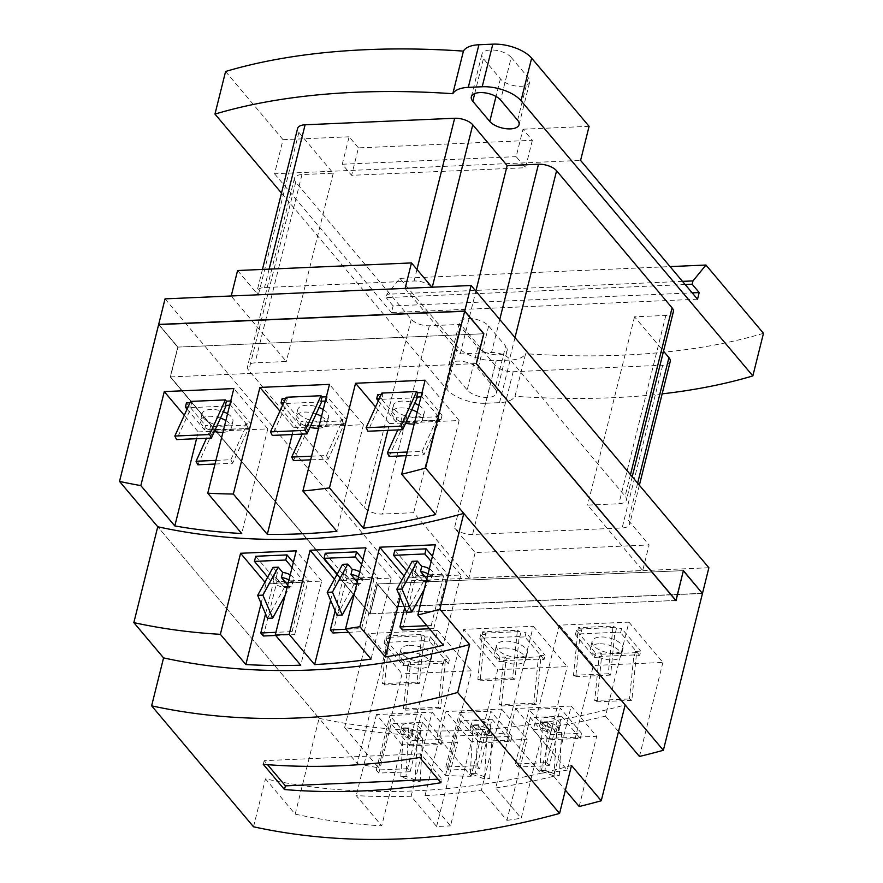 <?xml version="1.0" encoding="UTF-8"?>
<svg xmlns="http://www.w3.org/2000/svg" width="883" height="883" viewBox="0 0 883 883"><rect width="100%" height="100%" fill="white"/><g stroke="black" fill="none" stroke-linecap="round" stroke-linejoin="round"><path stroke-width="0.66" stroke-dasharray="4.42 3.31" d="M683.398 570.617L377.339 583.983L396.445 606.665L402.814 581.102L708.872 567.736M702.316 593.31L396.445 606.665M675.782 600.451L370.076 613.795L377.516 583.972L683.221 570.628L675.782 600.451L369.9 613.806L377.339 583.983M158.808 324.58L177.781 347.096L170.342 376.92L369.9 613.806M170.342 376.92L476.29 363.564M177.781 347.096L483.663 333.752L177.947 347.096L170.518 376.92L370.076 613.795M165.044 298.862L402.814 581.102M637.636 483.178L628.365 520.374A13.874 6.424 14 0 1 629.645 524.259A13.874 6.424 14 0 1 622.129 527.957L472.582 534.48A13.874 6.424 14 0 1 454.469 527.957L475.186 552.559L649.082 544.966L642.714 570.528L468.818 578.111L475.186 552.559M628.365 520.374L649.082 544.966M237.582 270.518L258.3 295.11A13.874 6.424 14 0 1 257.019 291.224A13.874 6.424 14 0 1 264.525 287.527L414.083 280.993A13.874 6.424 14 0 1 432.195 287.516L431.93 287.207M231.236 295.971L405.131 288.377M468.818 578.111L413.697 512.692L382.394 514.061A13.874 6.424 14 0 1 364.282 507.537L248.796 370.452A13.874 6.424 14 0 1 247.505 366.566A13.874 6.424 14 0 1 255.021 362.858L286.324 361.5L231.214 296.081M405.098 288.487L460.22 353.906L491.522 352.538A13.874 6.424 14 0 1 509.634 359.061L625.12 496.147A13.874 6.424 14 0 1 626.411 500.043A13.874 6.424 14 0 1 618.895 503.74L587.592 505.109L642.714 570.528M532.35 140.298L525.506 167.726L351.611 175.32L358.454 147.88L532.35 140.298L523.012 129.205L516.169 156.644L525.506 167.726M358.454 147.88L349.116 136.799L342.273 164.238L351.611 175.32M342.273 164.238L516.169 156.644M413.697 512.692L460.65 324.403L429.348 325.761A13.874 6.424 14 0 1 411.235 319.238L295.739 182.152A13.874 6.424 14 0 1 294.458 178.267A13.874 6.424 14 0 1 301.964 174.569L333.266 173.2L298.873 132.373A13.874 6.424 14 0 1 297.593 128.488M670.219 361.522A13.874 6.424 14 0 1 662.703 365.22L513.155 371.743A13.874 6.424 14 0 1 495.043 365.22L460.65 324.403M673.354 311.743A13.874 6.424 14 0 1 665.848 315.441L634.546 316.809L663.519 351.202M634.546 316.809L587.592 505.109M460.22 353.906L475.86 291.158M333.266 173.2L286.324 361.5M511.235 57.45A15.85 7.34 -166 0 0 494.712 50.154A15.85 7.34 -166 0 0 481.941 54.227A15.85 7.34 -166 0 0 483.409 58.664L500.396 78.83A15.85 7.34 -166 0 0 516.919 86.137A15.85 7.34 -166 0 0 529.69 82.053A15.85 7.34 -166 0 0 528.222 77.616L511.235 57.45L500.617 100.055M589.093 126.324L523.012 129.205M349.116 136.799L283.035 139.68L274.536 173.763L580.595 160.408M225.584 71.49L283.035 139.68M697.526 299.205L391.467 312.56L393.123 305.915L692.184 292.869M274.536 173.763L391.467 312.56M685.164 284.536L386.114 297.593L386.942 294.271L399.889 278.388L457.416 346.677A29.724 13.764 14 0 0 496.235 360.661L510.153 360.054A29.724 13.764 14 0 0 525.628 353.697L514.999 396.301A29.724 13.764 -166 0 1 499.524 402.648L485.617 403.255L496.235 360.661M393.123 305.915L386.114 297.593M682.493 281.368L386.942 294.271M495.021 388.741A15.85 7.34 14 0 1 496.489 393.178A15.85 7.34 14 0 1 483.718 397.251A15.85 7.34 14 0 1 467.195 389.955L450.209 369.789A15.85 7.34 14 0 1 448.741 365.352A15.85 7.34 14 0 1 461.511 361.279A15.85 7.34 14 0 1 478.034 368.575L495.021 388.741L505.639 346.136L488.652 325.982A15.85 7.34 -166 0 0 472.129 318.675A15.85 7.34 -166 0 0 459.37 322.748A15.85 7.34 -166 0 0 460.838 327.196L477.813 347.35A15.85 7.34 -166 0 0 494.348 354.657A15.85 7.34 -166 0 0 507.107 350.584A15.85 7.34 -166 0 0 505.639 346.136M281.489 193.057L446.798 389.282A29.724 13.764 -166 0 0 485.617 403.255M399.889 278.388L670.054 266.6M662.162 393.851A526.301 243.653 14 0 1 612.559 397.714A526.301 243.653 14 0 1 514.999 396.301M763.475 333.31A526.301 243.653 14 0 1 623.177 355.121A526.301 243.653 14 0 1 525.628 353.697M414.193 424.039A15.85 7.34 -166 0 0 422.493 419.822A15.85 7.34 -166 0 0 417.151 412.206M411.765 409.723A15.85 7.34 -166 0 0 400.319 407.924A15.85 7.34 -166 0 0 391.732 412.151A15.85 7.34 -166 0 0 405.65 423.189M318.553 428.211A15.85 7.34 -166 0 0 326.853 423.995A15.85 7.34 -166 0 0 321.5 416.379M316.125 413.895A15.85 7.34 -166 0 0 304.679 412.096A15.85 7.34 -166 0 0 296.092 416.334A15.85 7.34 -166 0 0 309.999 427.361M222.913 432.383A15.85 7.34 -166 0 0 231.214 428.178A15.85 7.34 -166 0 0 225.86 420.551M220.485 418.078A15.85 7.34 -166 0 0 209.039 416.279A15.85 7.34 -166 0 0 200.452 420.507A15.85 7.34 -166 0 0 214.359 431.533M418.851 405.385A15.85 7.34 14 0 1 424.193 413.012A15.85 7.34 14 0 1 415.606 417.24A15.85 7.34 14 0 1 399.878 413.575A15.85 7.34 14 0 1 393.432 405.341A15.85 7.34 14 0 1 402.019 401.114A15.85 7.34 14 0 1 414.668 403.354M323.2 409.569A15.85 7.34 14 0 1 328.553 417.184A15.85 7.34 14 0 1 319.966 421.412A15.85 7.34 14 0 1 304.227 417.747A15.85 7.34 14 0 1 297.792 409.513A15.85 7.34 14 0 1 306.379 405.286A15.85 7.34 14 0 1 319.028 407.527M227.56 413.741A15.85 7.34 14 0 1 232.913 421.357A15.85 7.34 14 0 1 224.326 425.584A15.85 7.34 14 0 1 208.587 421.931A15.85 7.34 14 0 1 202.152 413.685A15.85 7.34 14 0 1 210.739 409.458A15.85 7.34 14 0 1 223.388 411.699M599.038 643.795A15.85 7.34 -166 0 0 590.451 648.023A15.85 7.34 -166 0 0 596.886 656.268A15.85 7.34 -166 0 0 612.625 659.921A15.85 7.34 -166 0 0 621.202 655.694A15.85 7.34 -166 0 0 614.767 647.46A15.85 7.34 -166 0 0 599.038 643.795M503.387 647.967A15.85 7.34 -166 0 0 494.8 652.206A15.85 7.34 -166 0 0 501.246 660.44A15.85 7.34 -166 0 0 516.974 664.104A15.85 7.34 -166 0 0 525.562 659.866A15.85 7.34 -166 0 0 519.127 651.632A15.85 7.34 -166 0 0 503.387 647.967M417.218 397.747L382.438 399.271L367.891 431.235M389.127 456.434L404.878 421.809L439.657 420.286L423.906 454.922L406.301 455.683M407.218 452.03L422.129 451.379L423.906 454.922M378.343 400.827L395.761 421.5L436.246 420.341L435.761 419.756L440.97 419.524L421.864 396.842L420.97 396.886M401.467 421.853L397.803 429.933M422.129 451.379L436.246 420.341M381.268 394.403L382.935 394.337L381.875 398.597L382.438 399.271M381.875 398.597L379.315 398.708M321.578 401.92L286.798 403.443L272.251 435.407M293.476 460.606L309.238 425.981L344.017 424.469L328.255 459.094L310.661 459.855M311.578 456.202L326.489 455.551L328.255 459.094M282.703 404.999L300.121 425.672L340.606 424.513L340.121 423.928L345.33 423.697L326.224 401.025L325.33 401.059M305.827 426.036L302.152 434.105M326.489 455.551L340.606 424.513M285.628 398.575L287.295 398.509L286.224 402.769L286.798 403.443M286.224 402.769L283.664 402.88M225.938 406.092L191.158 407.615L176.611 439.591M197.836 464.789L213.598 430.153L248.377 428.641L232.615 463.266L215.022 464.039M215.938 460.385L230.838 459.734L232.615 463.266M187.064 409.171L204.481 429.844L244.966 428.685L244.47 428.1L249.69 427.88L230.584 405.198L229.679 405.231M210.187 430.209L206.512 438.277M230.838 459.734L244.966 428.685M189.977 402.758L191.644 402.681L190.585 406.942L191.158 407.615M190.585 406.942L188.024 407.052M614.325 653.111A15.85 7.34 14 0 1 598.586 649.447A15.85 7.34 14 0 1 592.151 641.213A15.85 7.34 14 0 1 600.738 636.985A15.85 7.34 14 0 1 616.466 640.639A15.85 7.34 14 0 1 622.901 648.884A15.85 7.34 14 0 1 614.325 653.111M518.674 657.283A15.85 7.34 14 0 1 502.946 653.619A15.85 7.34 14 0 1 496.5 645.385A15.85 7.34 14 0 1 505.087 641.157A15.85 7.34 14 0 1 520.827 644.811A15.85 7.34 14 0 1 527.261 653.056A15.85 7.34 14 0 1 518.674 657.283M440.97 419.524L442.041 415.264L436.82 415.496L435.761 419.756M421.864 396.842L422.935 392.582L442.041 415.264M422.03 392.626L422.935 392.582M382.935 394.337L381.875 393.067M395.761 421.5L396.82 417.24L377.714 394.558M400.981 421.268L402.041 417.008L396.82 417.24M436.82 415.496L437.88 416.754L403.101 418.277L402.041 417.008M403.101 418.277L404.878 421.809M437.88 416.754L439.657 420.286M345.33 423.697L346.39 419.436L341.18 419.668L340.121 423.928M326.224 401.025L327.284 396.765L346.39 419.436M326.39 396.798L327.284 396.765M287.295 398.509L286.235 397.251M300.121 425.672L301.18 421.412L282.074 398.73M305.341 425.451L306.401 421.191L301.18 421.412M341.18 419.668L342.24 420.926L307.461 422.449L306.401 421.191M307.461 422.449L309.238 425.981M342.24 420.926L344.017 424.469M249.69 427.88L250.75 423.619L245.54 423.84L244.47 428.1M230.584 405.198L231.644 400.937L250.75 423.619M230.75 400.97L231.644 400.937M191.644 402.681L190.585 401.423M204.481 429.844L205.54 425.584L186.434 402.913M209.69 429.624L210.761 425.363L205.54 425.584M245.54 423.84L246.6 425.098L211.821 426.621L210.761 425.363M211.821 426.621L213.598 430.153M246.6 425.098L248.377 428.641M635.528 651.367L634.469 655.628L639.689 655.396L640.749 651.135L635.528 651.367L636.588 652.625L631.831 700.296L629.502 698.961L633.906 654.954L599.127 656.466L594.723 700.484L629.502 698.961M631.831 700.296L597.051 701.819L594.723 700.484M573.497 675.285L608.277 673.762L613.034 626.091L578.255 627.614L573.497 675.285L575.815 676.621L580.087 633.884L580.584 634.469L575.363 634.689L594.469 657.371L599.689 657.14L600.749 652.879L595.539 653.111L576.433 630.429L581.643 630.208L580.584 634.469M639.689 655.396L620.583 632.714L615.363 632.945L614.866 632.36L610.595 675.098L608.277 673.762M610.595 675.098L575.815 676.621M614.866 632.36L580.087 633.884M599.127 656.466L599.689 657.14M634.469 655.628L633.906 654.954M158.929 324.514L177.947 347.096M377.516 583.972L396.533 606.555L702.195 593.376L683.265 570.904L675.892 600.44M676.003 600.716L476.092 363.641L483.652 333.752M170.518 376.92L476.224 363.575M476.092 363.641L483.531 333.818L464.59 311.346L158.885 324.69L177.825 347.162L170.386 376.986L370.12 614.071L377.56 584.248L396.489 606.72L702.195 593.376M539.888 655.539L538.829 659.8L544.049 659.568L545.109 655.307L539.888 655.539L540.948 656.797L536.191 704.468L533.862 703.144L538.255 659.126L503.476 660.65L499.083 704.656L533.862 703.144M536.191 704.468L501.412 705.992L499.083 704.656M477.846 679.457L512.626 677.945L517.394 630.274L482.615 631.786L477.846 679.457L480.175 680.793L484.447 638.056L484.944 638.641L479.723 638.862L498.829 661.544L504.05 661.323L505.109 657.062L499.888 657.283L480.782 634.601L486.003 634.38L484.944 638.641M544.049 659.568L524.932 636.897L519.723 637.118L519.226 636.533L514.955 679.27L512.626 677.945M514.955 679.27L480.175 680.793M519.226 636.533L484.447 638.056M503.476 660.65L504.05 661.323M538.829 659.8L538.255 659.126M387.836 430.363L389.535 423.564L375.551 406.964M389.535 423.564L459.094 420.529L425.12 380.209M292.196 434.535L293.896 427.736L279.911 411.147M293.896 427.736L363.454 424.701L329.48 384.381M196.556 438.719L198.245 431.919L184.271 415.319M198.245 431.919L267.803 428.884L233.84 388.564M575.363 634.689L576.433 630.429M594.469 657.371L595.539 653.111M597.051 701.819L601.82 654.148L600.749 652.879M636.588 652.625L601.82 654.148M620.583 632.714L621.643 628.453L640.749 651.135M615.363 632.945L616.422 628.685L621.643 628.453M581.643 630.208L580.584 628.939L615.363 627.427L616.422 628.685M615.363 627.427L613.034 626.091M580.584 628.939L578.255 627.614M177.825 347.162L170.209 376.997L369.944 614.071L377.56 584.248M158.631 324.591L177.649 347.174M479.723 638.862L480.782 634.601M498.829 661.544L499.888 657.283M501.412 705.992L506.169 658.321L505.109 657.062M540.948 656.797L506.169 658.321M524.932 636.897L526.003 632.636L545.109 655.307M519.723 637.118L520.782 632.857L526.003 632.636M486.003 634.38L484.944 633.122L519.723 631.599L520.782 632.857M519.723 631.599L517.394 630.274M484.944 633.122L482.615 631.786M437.151 735.958A708.321 528.862 -40.1 0 0 506.71 732.923L533.288 626.301L463.73 629.347L437.151 735.958L471.114 776.278L497.703 669.667L463.73 629.347M267.803 428.884L241.721 533.52M363.454 424.701L336.864 531.323M459.094 420.529L435.65 514.546M533.288 729.811A708.321 528.862 -40.1 0 0 605.495 716.146L628.928 622.129L559.369 625.164L533.288 729.811L567.25 770.131L593.343 665.484L559.369 625.164M628.928 622.129L662.901 662.449L593.343 665.484M605.495 716.146L618.497 731.577M639.458 756.466L662.901 662.449M377.383 584.248L396.401 606.831L702.46 593.475M571.522 765.495A708.321 528.862 139.9 0 1 265.474 778.861L295.187 814.137L319.094 718.287L157.748 526.765L357.306 763.652L396.401 606.831M533.288 626.301L567.261 666.621L497.703 669.667M506.71 732.923L540.672 773.243L567.261 666.621M357.306 763.652A708.321 528.862 -40.1 0 0 378.619 767.846L344.646 727.526A708.321 528.862 -40.1 0 0 411.555 735.12L445.529 775.44A708.321 528.862 -40.1 0 0 471.114 776.278M540.672 773.243A708.321 528.862 -40.1 0 0 567.25 770.131M445.529 775.44L471.61 670.804L402.052 673.839L378.619 767.846M411.555 735.12L437.648 630.484L368.09 633.519L402.052 673.839M368.09 633.519L344.646 727.526M437.648 630.484L471.61 670.804M445.308 660.981L440.54 708.652L438.222 707.316L442.615 663.299L443.189 663.972L448.398 663.751L449.469 659.491L444.248 659.711L445.308 660.981L410.529 662.493L409.469 661.235L404.248 661.466L385.143 638.784L390.363 638.552L386.975 635.959L382.207 683.63L416.986 682.117L421.754 634.447L386.975 635.959M440.54 708.652L405.761 710.164L403.443 708.828L438.222 707.316M405.761 710.164L410.529 662.493M448.398 663.751L429.293 641.069L424.083 641.301L423.586 640.716L419.315 683.442L416.986 682.117M419.315 683.442L384.535 684.965L382.207 683.63M389.304 637.294L424.083 635.771L421.754 634.447M424.083 635.771L425.142 637.04L430.352 636.809L449.469 659.491M424.083 641.301L425.142 637.04M429.293 641.069L430.352 636.809M444.248 659.711L443.189 663.972M403.443 708.828L407.836 664.822L442.615 663.299M407.836 664.822L408.41 665.495L409.469 661.235M390.363 638.552L389.304 642.813L384.083 643.045L403.189 665.727L408.41 665.495M403.189 665.727L404.248 661.466M384.083 643.045L385.143 638.784M384.535 684.965L388.807 642.228L389.304 642.813M423.586 640.716L388.807 642.228M407.747 652.151A15.85 7.34 -166 0 0 399.16 656.378A15.85 7.34 -166 0 0 405.606 664.612A15.85 7.34 -166 0 0 421.334 668.276A15.85 7.34 -166 0 0 429.922 664.049A15.85 7.34 -166 0 0 423.487 655.804A15.85 7.34 -166 0 0 407.747 652.151M409.447 645.33A15.85 7.34 14 0 1 425.187 648.994A15.85 7.34 14 0 1 431.621 657.228A15.85 7.34 14 0 1 423.034 661.455A15.85 7.34 14 0 1 407.306 657.802A15.85 7.34 14 0 1 400.86 649.557A15.85 7.34 14 0 1 409.447 645.33M427.924 581.224L424.281 581.389A9.912 4.592 -166 0 0 427.924 581.224L424.281 581.389M358.366 584.259L354.723 584.425A9.912 4.592 -166 0 0 358.366 584.259L354.723 584.425M288.807 587.294L285.165 587.46A9.912 4.592 -166 0 0 288.807 587.294L285.165 587.46M423.387 581.301L415.286 571.687A9.912 4.592 -166 0 0 412.339 573.983A9.912 4.592 -166 0 0 413.255 576.754A9.912 4.592 -166 0 0 423.387 581.301L423.619 580.385L429.028 580.606L423.619 580.385M406.566 612.25L423.807 580.837M424.215 589.369L429.028 580.606M426.82 578.95L428.608 581.069A9.912 4.592 -166 0 0 431.555 578.773A9.912 4.592 -166 0 0 430.639 575.992A9.912 4.592 -166 0 0 428.067 573.928M353.829 584.336L345.728 574.723A9.912 4.592 -166 0 0 342.781 577.018A9.912 4.592 -166 0 0 343.697 579.789A9.912 4.592 -166 0 0 353.829 584.336L354.061 583.42L359.469 583.641L354.061 583.42M337.008 615.285L354.249 583.873M354.657 592.405L359.469 583.641M357.262 581.985L359.05 584.105A9.912 4.592 -166 0 0 362.008 581.809A9.912 4.592 -166 0 0 361.081 579.038A9.912 4.592 -166 0 0 358.509 576.963M284.271 587.372L276.169 577.758A9.912 4.592 -166 0 0 273.222 580.054A9.912 4.592 -166 0 0 274.138 582.824A9.912 4.592 -166 0 0 284.271 587.372L284.503 586.455L289.911 586.687L284.503 586.455M267.45 618.321L284.69 586.908M285.099 595.44L289.911 586.687M287.703 585.021L289.492 587.14A9.912 4.592 -166 0 0 292.45 584.844A9.912 4.592 -166 0 0 291.522 582.074A9.912 4.592 -166 0 0 288.951 579.999M473.796 725.76L477.438 725.605A9.912 4.592 -166 0 0 473.796 725.76L477.438 725.605M543.354 722.724L546.996 722.57A9.912 4.592 -166 0 0 543.354 722.724L546.996 722.57M415.286 571.687L416.566 566.566L412.14 561.312M429.348 568.807A9.912 4.592 14 0 1 431.919 570.882A9.912 4.592 14 0 1 432.836 573.663A9.912 4.592 14 0 1 424.855 576.213A9.912 4.592 14 0 1 414.524 571.643A9.912 4.592 14 0 1 413.608 568.873A9.912 4.592 14 0 1 416.566 566.566M428.608 581.069L428.84 580.153M345.728 574.723L347.008 569.601L342.582 564.358M359.789 571.853A9.912 4.592 14 0 1 362.361 573.917A9.912 4.592 14 0 1 363.277 576.698A9.912 4.592 14 0 1 355.297 579.248A9.912 4.592 14 0 1 344.966 574.678A9.912 4.592 14 0 1 344.05 571.908A9.912 4.592 14 0 1 347.008 569.601M359.05 584.105L359.282 583.188M276.169 577.758L277.45 572.648L273.024 567.394M290.231 574.888A9.912 4.592 14 0 1 292.803 576.952A9.912 4.592 14 0 1 293.719 579.734A9.912 4.592 14 0 1 285.739 582.283A9.912 4.592 14 0 1 275.408 577.714A9.912 4.592 14 0 1 274.492 574.943A9.912 4.592 14 0 1 277.45 572.648M289.492 587.14L289.723 586.235M478.332 725.694L486.434 735.307A9.912 4.592 -166 0 0 489.381 733.011A9.912 4.592 -166 0 0 488.465 730.23A9.912 4.592 -166 0 0 478.332 725.694L478.553 724.777L473.056 724.899L478.553 724.777M475.562 773.32L470.341 773.552L484.491 779.016L489.701 778.784L475.562 773.32L478.277 724.667M470.341 773.552L473.056 724.899M481.213 735.539L473.111 725.914A9.912 4.592 -166 0 0 470.153 728.221A9.912 4.592 -166 0 0 471.069 730.992A9.912 4.592 -166 0 0 481.213 735.539L482.482 730.418A9.912 4.592 14 0 1 472.35 725.881A9.912 4.592 14 0 1 471.434 723.1A9.912 4.592 14 0 1 479.414 720.561A9.912 4.592 14 0 1 489.734 725.12A9.912 4.592 14 0 1 490.661 727.901A9.912 4.592 14 0 1 487.703 730.197L492.129 735.451L486.908 735.671L482.482 730.418M547.89 722.658L555.981 732.272A9.912 4.592 -166 0 0 558.939 729.976A9.912 4.592 -166 0 0 558.023 727.195A9.912 4.592 -166 0 0 547.89 722.658L548.111 721.742L542.615 721.864L548.111 721.742M545.109 770.285L539.899 770.517L554.049 775.98L559.259 775.749L545.109 770.285L547.835 721.632M539.899 770.517L542.615 721.864M550.771 732.493L542.67 722.879A9.912 4.592 -166 0 0 539.712 725.175A9.912 4.592 -166 0 0 540.628 727.956A9.912 4.592 -166 0 0 550.771 732.493L552.041 727.382A9.912 4.592 14 0 1 541.908 722.846A9.912 4.592 14 0 1 540.992 720.064A9.912 4.592 14 0 1 548.972 717.526A9.912 4.592 14 0 1 559.292 722.084A9.912 4.592 14 0 1 560.219 724.866A9.912 4.592 14 0 1 557.261 727.162L561.687 732.415L556.467 732.636L552.041 727.382M404.679 607.824L412.24 577.493L443.542 576.124L431.18 561.445M429.425 628.751L433.774 628.564L431.224 625.539L426.875 625.727M431.224 625.539L443.542 576.124M406.809 571.036L412.24 577.493M335.121 610.859L342.681 580.528L373.984 579.16L361.622 564.491M348.465 632.294L364.215 631.599L361.666 628.575L345.915 629.27M361.666 628.575L373.984 579.16M337.251 574.071L342.681 580.528M265.562 613.895L273.123 583.564L304.425 582.195L292.063 567.526M275.684 635.462L294.657 634.634L292.107 631.61L275.904 632.327M292.107 631.61L304.425 582.195M267.692 577.107L273.123 583.564M489.701 778.784L492.129 735.451M484.491 779.016L486.908 735.671M486.434 735.307L487.703 730.197M473.111 725.914L473.343 725.009M559.259 775.749L561.687 732.415M554.049 775.98L556.467 732.636M555.981 732.272L557.261 727.162M542.67 722.879L542.902 721.974M419.767 757.504L420.683 753.839L441.919 779.038L441.003 782.713M420.683 753.839L264.183 760.66L267.56 764.678M438.045 779.203L441.919 779.038M402.471 629.932L416.07 575.407L394.833 550.208M433.774 628.564L447.361 574.038L416.07 575.407M432.449 556.334L447.361 574.038M332.913 632.968L346.511 578.442L325.275 553.244M364.215 631.599L377.814 577.074L346.511 578.442M362.902 559.369L377.814 577.074M263.355 636.003L276.953 581.478L255.717 556.279M294.657 634.634L308.255 580.109L276.953 581.478M293.344 562.405L308.255 580.109M492.019 719.27L460.727 720.638L479.403 742.813L510.705 741.444L492.019 719.27L479.701 768.696L477.151 765.671L445.86 767.029L448.398 770.053L479.701 768.696M448.398 770.053L460.727 720.638M561.577 716.234L530.286 717.603L548.961 739.777L580.263 738.409L561.577 716.234L549.259 765.649L546.709 762.625L515.407 763.994L517.957 767.018L549.259 765.649M517.957 767.018L530.286 717.603M264.183 760.66L263.266 764.336M330.65 600.374L335.606 580.484L391.257 578.056L371.048 659.093M400.209 597.338L405.165 577.449L460.816 575.021L443.31 645.23M261.092 603.409L266.048 583.52L321.699 581.091L300.728 665.186M460.816 575.021L435.341 544.778M405.165 577.449L404.028 576.091M391.257 578.056L365.783 547.813M335.606 580.484L334.469 579.127M321.699 581.091L296.224 550.849M266.048 583.52L264.911 582.162M477.151 765.671L490.749 711.135L511.985 736.334L480.683 737.702L459.447 712.504L490.749 711.135M445.86 767.029L459.447 712.504M479.403 742.813L480.683 737.702M510.705 741.444L511.985 736.334M546.709 762.625L560.308 708.1L581.544 733.298L550.241 734.667L529.005 709.468L560.308 708.1M515.407 763.994L529.005 709.468M548.961 739.777L550.241 734.667M580.263 738.409L581.544 733.298M253.52 826.786L265.474 778.861M495.738 787.989A708.321 528.862 -40.1 0 0 553.707 776.267L571.213 706.058L515.562 708.486L495.738 787.989L521.213 818.232L541.036 738.729L515.562 708.486M425.032 795.627A708.321 528.862 -40.1 0 0 481.445 790.13L501.654 709.093L446.003 711.521L425.032 795.627L450.507 825.859L471.478 741.764L446.003 711.521M501.654 709.093L527.129 739.336L471.478 741.764M481.445 790.13L506.919 820.373L527.129 739.336M571.213 706.058L596.687 736.301L541.036 738.729M553.707 776.267L565.385 790.13M579.182 806.51L596.687 736.301M319.094 718.287A708.321 528.862 -40.1 0 0 625.142 704.932M295.187 814.137A708.321 528.862 -40.1 0 0 381.721 825.837L356.235 795.605A708.321 528.862 -40.1 0 0 411.125 796.234L436.599 826.466A708.321 528.862 -40.1 0 0 450.507 825.859M506.919 820.373A708.321 528.862 -40.1 0 0 521.213 818.232M436.599 826.466L457.571 742.371L401.92 744.799L381.721 825.837M411.125 796.234L432.096 712.128L376.445 714.557L401.92 744.799M376.445 714.557L356.235 795.605M432.096 712.128L457.571 742.371M404.237 728.795L407.88 728.641A9.912 4.592 -166 0 0 404.237 728.795L407.88 728.641M407.593 768.707L376.301 770.064L378.84 773.089L410.142 771.731L407.593 768.707L421.191 714.17L442.427 739.369L411.125 740.738L389.889 715.539L421.191 714.17M376.301 770.064L389.889 715.539M406.003 776.356L400.783 776.587L414.933 782.051L420.142 781.819L406.003 776.356L408.719 727.702L408.774 728.729L416.875 738.343A9.912 4.592 -166 0 0 419.822 736.047A9.912 4.592 -166 0 0 418.906 733.265A9.912 4.592 -166 0 0 408.774 728.729M400.783 776.587L403.498 727.934L408.719 727.702M409.844 745.848L441.147 744.49L422.471 722.305L391.169 723.674L409.844 745.848L411.125 740.738M441.147 744.49L442.427 739.369M410.142 771.731L422.471 722.305M378.84 773.089L391.169 723.674M420.142 781.819L422.571 738.486L417.35 738.707L412.924 733.464L411.655 738.574L403.553 728.95A9.912 4.592 -166 0 0 400.595 731.256A9.912 4.592 -166 0 0 401.522 734.027A9.912 4.592 -166 0 0 411.655 738.574M414.933 782.051L417.35 738.707M416.875 738.343L418.145 733.232L422.571 738.486M403.553 728.95L403.785 728.045L408.995 727.813M412.924 733.464A9.912 4.592 14 0 1 402.791 728.916A9.912 4.592 14 0 1 401.875 726.135A9.912 4.592 14 0 1 409.855 723.596A9.912 4.592 14 0 1 420.176 728.155A9.912 4.592 14 0 1 421.103 730.936A9.912 4.592 14 0 1 418.145 733.232M495.043 365.22L454.469 527.957M513.155 371.743L472.582 534.48M662.703 365.22L622.129 527.957M665.848 315.441L618.895 503.74M630.473 474.69L625.12 496.147M514.988 337.593L509.634 359.061M499.756 319.514L491.522 352.538M416.964 269.436L414.083 280.993M269.116 269.138L264.525 287.527M298.873 132.373L258.3 295.11M301.964 174.569L255.021 362.858M295.739 182.152L248.796 370.452M411.235 319.238L364.282 507.537M429.348 325.761L382.394 514.061M474.712 93.598L483.409 58.664M500.396 78.83L496.003 96.457M517.604 120.22L528.222 77.616M477.813 347.35L467.195 389.955M450.209 369.789L460.838 327.196M488.652 325.982L478.034 368.575M446.798 389.282L457.416 346.677M499.524 402.648L510.153 360.054M639.369 485.242L629.645 524.259M632.217 476.754L626.411 500.043M262.45 269.436L257.019 291.224M294.458 178.267L247.505 366.566M471.323 96.832L481.941 54.227M519.072 124.658L529.69 82.053M496.489 393.178L507.107 350.584M448.741 365.352L459.37 322.748M424.193 413.012L422.493 419.822M393.432 405.341L391.732 412.151M328.553 417.184L326.853 423.995M297.792 409.513L296.092 416.334M232.913 421.357L231.214 428.178M202.152 413.685L200.452 420.507M592.151 641.213L590.451 648.023M622.901 648.884L621.202 655.694M496.5 645.385L494.8 652.206M527.261 653.056L525.562 659.866M431.621 657.228L429.922 664.049M400.86 649.557L399.16 656.378M413.608 568.873L412.339 573.983M432.836 573.663L431.555 578.773M344.05 571.908L342.781 577.018M363.277 576.698L362.008 581.809M274.492 574.943L273.222 580.054M293.719 579.734L292.45 584.844M490.661 727.901L489.381 733.011M471.434 723.1L470.153 728.221M560.219 724.866L558.939 729.976M540.992 720.064L539.712 725.175M421.103 730.936L419.822 736.047M401.875 726.135L400.595 731.256"/><path stroke-width="1.32" d="M476.29 363.564L675.959 600.44L683.398 570.617L702.316 593.31M675.959 600.44L476.268 363.63L483.707 333.807L464.679 311.235L158.631 324.591L119.525 481.412L157.748 526.765L133.841 622.614L163.565 657.901A708.321 528.862 -40.1 0 0 469.624 644.535L457.67 692.471L559.579 813.431A708.321 528.862 -40.1 0 1 253.52 826.786L151.622 705.826A708.321 528.862 139.9 0 0 457.67 692.471M476.401 363.564L483.829 333.741L464.635 311.169L158.918 324.58M464.723 311.059L471.103 285.496L165.044 298.862L158.675 324.425L464.723 311.059L483.829 333.741M471.103 285.496L708.872 567.736L702.504 593.299M405.131 288.377L411.478 262.924L237.582 270.518L231.236 295.971M411.478 262.924L431.93 287.207M663.519 351.202L668.939 357.637A13.874 6.424 14 0 1 670.219 361.522L639.369 485.242M475.86 291.158L507.162 165.607L538.464 164.238A13.874 6.424 14 0 1 556.577 170.772L672.073 307.858A13.874 6.424 14 0 1 673.354 311.743L632.217 476.754M262.45 269.436L297.593 128.488A13.874 6.424 14 0 1 305.11 124.79L454.657 118.256A13.874 6.424 14 0 1 472.769 124.79L507.162 165.607M214.966 114.095L225.584 71.49A526.301 243.653 -166 0 1 463.432 51.115L452.813 93.708A526.301 243.653 14 0 0 214.966 114.095L281.489 193.057M670.054 266.6L705.947 265.032L763.475 333.31L752.846 375.915L521.014 100.728A29.724 13.764 -166 0 0 482.195 86.755L468.288 87.362A29.724 13.764 -166 0 0 452.813 93.708M463.432 51.115A29.724 13.764 14 0 1 478.906 44.757L492.813 44.15A29.724 13.764 14 0 1 531.643 58.135L589.093 126.324L580.595 160.408L697.526 299.205L699.181 292.56L692.184 292.869M472.791 101.269A15.85 7.34 14 0 1 471.323 96.832A15.85 7.34 14 0 1 484.094 92.748A15.85 7.34 14 0 1 500.617 100.055L517.604 120.22A15.85 7.34 14 0 1 519.072 124.658A15.85 7.34 14 0 1 506.301 128.73A15.85 7.34 14 0 1 489.778 121.435L472.791 101.269L474.712 93.598M705.947 265.032L692.989 280.904L692.162 284.227L685.164 284.536M692.162 284.227L699.181 292.56M692.989 280.904L682.493 281.368M752.846 375.915A526.301 243.653 14 0 1 662.162 393.851M405.65 423.189A15.85 7.34 -166 0 0 413.906 424.05A15.85 7.34 -166 0 0 414.193 424.039M417.151 412.206A15.85 7.34 -166 0 0 411.765 409.723M309.999 427.361A15.85 7.34 -166 0 0 318.266 428.233A15.85 7.34 -166 0 0 318.553 428.211M321.5 416.379A15.85 7.34 -166 0 0 316.125 413.895M214.359 431.533A15.85 7.34 -166 0 0 222.626 432.405A15.85 7.34 -166 0 0 222.913 432.383M225.86 420.551A15.85 7.34 -166 0 0 220.485 418.078M414.668 403.354A15.85 7.34 14 0 1 418.851 405.385M319.028 407.527A15.85 7.34 14 0 1 323.2 409.569M223.388 411.699A15.85 7.34 14 0 1 227.56 413.741M416.655 391.555L381.875 393.067L366.114 427.703L367.891 431.235L402.67 429.723L400.893 426.18L416.655 391.555L417.714 392.814L422.03 392.626M366.114 427.703L400.893 426.18M420.97 396.886L416.655 397.074L417.218 397.747L402.67 429.723M406.301 455.683L389.127 456.434L387.35 452.902L407.218 452.03M397.803 429.933L387.35 452.902M379.315 398.708L376.655 398.818L378.343 400.827M321.015 395.727L286.235 397.251L270.474 431.875L272.251 435.407L307.03 433.895L305.253 430.352L321.015 395.727L322.074 396.986L326.39 396.798M270.474 431.875L305.253 430.352M325.33 401.059L321.004 401.246L321.578 401.92L307.03 433.895M310.661 459.855L293.476 460.606L291.71 457.074L311.578 456.202M302.152 434.105L291.71 457.074M283.664 402.88L281.015 402.99L282.703 404.999M225.364 399.9L190.585 401.423L174.834 436.047L176.611 439.591L211.39 438.067L209.613 434.535L225.364 399.9L226.423 401.158L230.75 400.97M174.834 436.047L209.613 434.535M229.679 405.231L225.364 405.418L225.938 406.092L211.39 438.067M215.022 464.039L197.836 464.789L196.059 461.246L215.938 460.385M206.512 438.277L196.059 461.246M188.024 407.052L185.375 407.173L187.064 409.171M416.655 397.074L417.714 392.814M376.655 398.818L377.714 394.558L381.268 394.403M321.004 401.246L322.074 396.986M281.015 402.99L282.074 398.73L285.628 398.575M225.364 405.418L226.423 401.158M185.375 407.173L186.434 402.913L189.977 402.758M683.354 570.782L702.239 593.21M375.551 406.964L355.562 383.244L425.12 380.209L401.688 474.226L435.65 514.546A708.321 528.862 139.9 0 1 363.443 528.211L329.48 487.891L355.562 383.244M279.911 411.147L259.922 387.416L329.48 384.381L302.902 491.003L336.864 531.323A708.321 528.862 139.9 0 1 267.306 534.358L233.344 494.039L259.922 387.416M184.271 415.319L164.282 391.599L233.84 388.564L207.748 493.2L241.721 533.52A708.321 528.862 139.9 0 1 174.812 525.926L140.838 485.606L164.282 391.599M683.321 570.893L676.003 600.716L476.268 363.63M174.812 525.926L196.556 438.719M267.306 534.358L292.196 434.535M363.443 528.211L387.836 430.363M464.679 311.235L425.584 468.045A708.321 528.862 139.9 0 1 401.688 474.226M140.838 485.606A708.321 528.862 139.9 0 1 119.525 481.412M233.344 494.039A708.321 528.862 139.9 0 1 207.748 493.2M329.48 487.891A708.321 528.862 139.9 0 1 302.902 491.003M618.497 731.577L639.458 756.466A708.321 528.862 -40.1 0 0 663.365 750.285L425.584 468.045M683.431 570.893L702.46 593.475L663.365 750.285M411.787 612.018L401.997 589.071L396.776 589.303L406.566 612.25L411.787 612.018L424.215 589.369M428.067 573.928A9.912 4.592 -166 0 0 420.507 571.456L426.82 578.95M342.229 615.054L332.438 592.107L327.218 592.338L337.008 615.285L342.229 615.054L354.657 592.405M358.509 576.963A9.912 4.592 -166 0 0 350.948 574.491L357.262 581.985M272.67 618.1L262.88 595.142L257.659 595.374L267.45 618.321L272.67 618.1L285.099 595.44M288.951 579.999A9.912 4.592 -166 0 0 281.39 577.526L287.703 585.021M396.776 589.303L412.14 561.312L417.35 561.091L421.776 566.345A9.912 4.592 14 0 1 429.348 568.807M401.997 589.071L417.35 561.091M421.776 566.345L420.507 571.456M327.218 592.338L342.582 564.358L347.803 564.127L352.218 569.38A9.912 4.592 14 0 1 359.789 571.853M332.438 592.107L347.803 564.127M352.218 569.38L350.948 574.491M257.659 595.374L273.024 567.394L278.244 567.162L282.659 572.416A9.912 4.592 14 0 1 290.231 574.888M262.88 595.142L278.244 567.162M282.659 572.416L281.39 577.526M426.875 625.727L399.922 626.908L404.679 607.824M399.922 626.908L402.471 629.932L429.425 628.751M431.18 561.445L424.866 553.95L393.564 555.319L406.809 571.036M345.915 629.27L330.363 629.943L335.121 610.859M330.363 629.943L332.913 632.968L348.465 632.294M361.622 564.491L355.308 556.985L324.006 558.354L337.251 574.071M275.904 632.327L260.805 632.979L265.562 613.895M260.805 632.979L263.355 636.003L275.684 635.462M292.063 567.526L285.75 560.021L254.447 561.389L267.692 577.107M267.56 764.678L285.408 785.87L438.045 779.203M424.866 553.95L426.136 548.84L432.449 556.334M393.564 555.319L394.833 550.208L426.136 548.84M355.308 556.985L356.577 551.875L362.902 559.369M324.006 558.354L325.275 553.244L356.577 551.875M285.75 560.021L287.019 554.91L293.344 562.405M254.447 561.389L255.717 556.279L287.019 554.91M419.767 757.504L441.003 782.713A708.321 528.862 139.9 0 1 284.492 789.545L263.266 764.336A708.321 528.862 -40.1 0 0 419.767 757.504M284.492 789.545L285.408 785.87M334.469 579.127L310.132 550.241L365.783 547.813L345.573 628.851L371.048 659.093A708.321 528.862 139.9 0 1 314.635 664.579L330.65 600.374M404.028 576.091L379.69 547.206L435.341 544.778L417.836 614.987L443.31 645.23A708.321 528.862 139.9 0 1 385.341 656.952L400.209 597.338M264.911 582.162L240.573 553.277L296.224 550.849L275.253 634.954L300.728 665.186A708.321 528.862 139.9 0 1 245.849 664.557L261.092 603.409M385.341 656.952L359.867 626.709L379.69 547.206M314.635 664.579L289.16 634.347L310.132 550.241M245.849 664.557L220.364 634.325L240.573 553.277M163.565 657.901L151.622 705.826M220.364 634.325A708.321 528.862 139.9 0 1 133.841 622.614M417.836 614.987A708.321 528.862 139.9 0 0 439.9 609.259L469.624 644.535M359.867 626.709A708.321 528.862 139.9 0 1 345.573 628.851M289.16 634.347A708.321 528.862 139.9 0 1 275.253 634.954M439.9 609.259L463.796 513.409A708.321 528.862 139.9 0 1 157.748 526.765M463.796 513.409L625.142 704.932L601.246 800.782L571.522 765.495L559.579 813.431M565.385 790.13L579.182 806.51A708.321 528.862 -40.1 0 0 601.246 800.782M668.939 357.637L637.636 483.178M672.073 307.858L630.473 474.69M556.577 170.772L514.988 337.593M538.464 164.238L499.756 319.514M472.769 124.79L432.273 287.196M454.657 118.256L416.964 269.436M305.11 124.79L269.116 269.138M468.288 87.362L478.906 44.757M482.195 86.755L492.813 44.15M496.003 96.457L489.778 121.435M521.014 100.728L531.643 58.135"/></g></svg>

